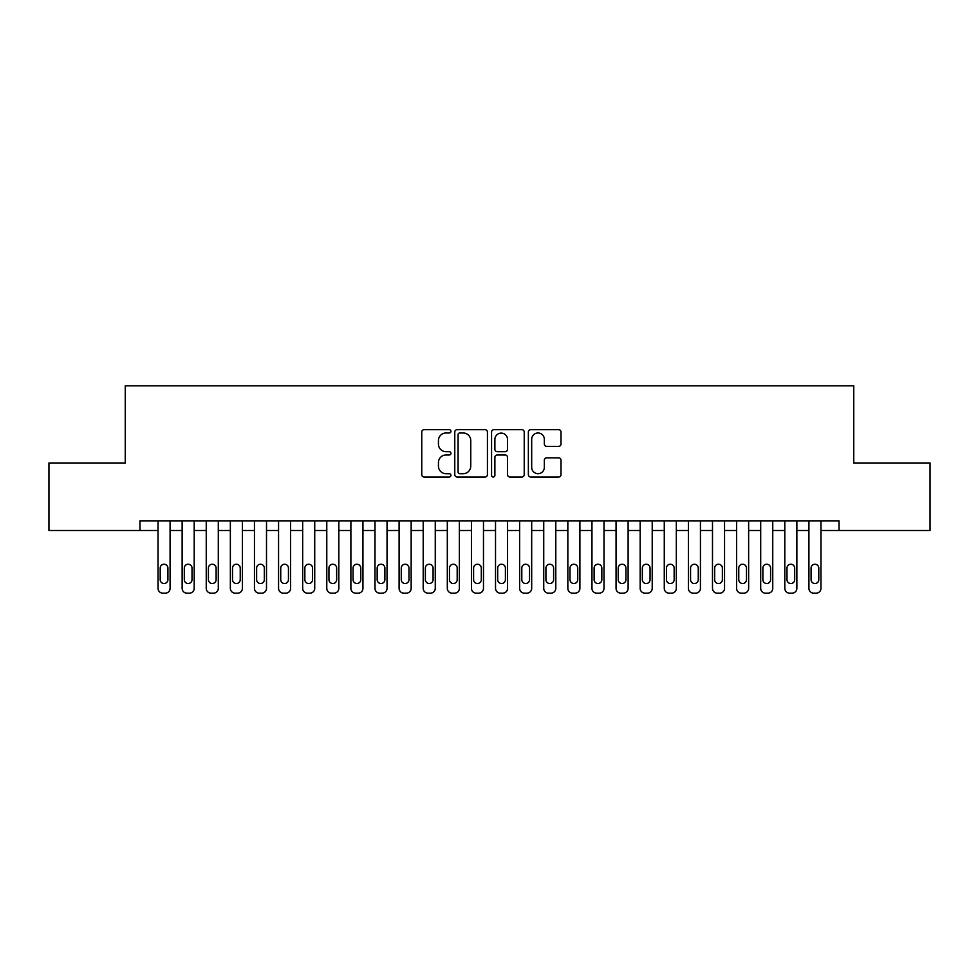 <?xml version="1.0" encoding="UTF-8"?>
<svg xmlns="http://www.w3.org/2000/svg" width="979" height="979" viewBox="0 0 979 979"><rect width="100%" height="100%" fill="white"/><g stroke="black" fill="none" stroke-linecap="round" stroke-linejoin="round"><path stroke-width="1.47" d="M450.927 431.335A1.652 1.652 0 0 0 449.275 429.683L424.127 429.683A2.362 2.362 0 0 0 421.765 432.045L421.765 474.631A2.362 2.362 0 0 0 424.127 477.006L449.275 477.006A1.652 1.652 0 0 0 450.927 475.341A1.652 1.652 0 0 0 449.275 473.689L446.02 473.689A7.575 7.575 0 0 1 438.445 466.114L438.445 462.565A7.575 7.575 0 0 1 446.02 454.99L449.275 454.99A1.652 1.652 0 0 0 450.927 453.338A1.652 1.652 0 0 0 449.275 451.686L446.02 451.686A7.575 7.575 0 0 1 438.445 444.111L438.445 440.562A7.575 7.575 0 0 1 446.02 432.987L449.275 432.987A1.652 1.652 0 0 0 450.927 431.335M558.654 446.363A2.362 2.362 0 0 0 561.016 443.989L561.016 432.045A2.362 2.362 0 0 0 558.654 429.683L530.728 429.683A2.362 2.362 0 0 0 528.366 432.045L528.366 474.631A2.362 2.362 0 0 0 530.728 477.006L558.654 477.006A2.362 2.362 0 0 0 561.016 474.631L561.016 460.203A2.362 2.362 0 0 0 558.654 457.842L546.698 457.842A2.362 2.362 0 0 0 544.336 460.203L544.336 467.362A6.327 6.327 0 0 1 538.009 473.689A6.327 6.327 0 0 1 531.683 467.362L531.683 439.314A6.327 6.327 0 0 1 538.009 432.987A6.327 6.327 0 0 1 544.336 439.314L544.336 443.989A2.362 2.362 0 0 0 546.698 446.363L558.654 446.363M839.052 530.483L839.052 520.84L139.948 520.84L139.948 530.483L158.035 530.483L158.035 588.342A4.822 4.822 0 0 0 162.857 593.164L165.267 593.164A4.822 4.822 0 0 0 170.089 588.342L170.089 530.483L182.143 530.483L182.143 588.342A4.822 4.822 0 0 0 186.965 593.164L189.375 593.164A4.822 4.822 0 0 0 194.197 588.342L194.197 530.483L206.251 530.483L206.251 588.342A4.822 4.822 0 0 0 211.072 593.164L213.483 593.164A4.822 4.822 0 0 0 218.305 588.342L218.305 530.483L230.359 530.483L230.359 588.342A4.822 4.822 0 0 0 235.18 593.164L237.591 593.164A4.822 4.822 0 0 0 242.4 588.342L242.4 530.483L254.454 530.483L254.454 588.342A4.822 4.822 0 0 0 259.276 593.164L261.687 593.164A4.822 4.822 0 0 0 266.508 588.342L266.508 530.483L278.562 530.483L278.562 588.342A4.822 4.822 0 0 0 283.384 593.164L285.795 593.164A4.822 4.822 0 0 0 290.616 588.342L290.616 530.483L302.67 530.483L302.67 588.342A4.822 4.822 0 0 0 307.492 593.164L309.902 593.164A4.822 4.822 0 0 0 314.724 588.342L314.724 530.483L326.778 530.483L326.778 588.342A4.822 4.822 0 0 0 331.6 593.164L334.01 593.164A4.822 4.822 0 0 0 338.832 588.342L338.832 530.483L350.886 530.483L350.886 588.342A4.822 4.822 0 0 0 355.707 593.164L358.118 593.164A4.822 4.822 0 0 0 362.94 588.342L362.94 530.483L374.994 530.483L374.994 588.342A4.822 4.822 0 0 0 379.815 593.164L382.226 593.164A4.822 4.822 0 0 0 387.048 588.342L387.048 530.483L399.102 530.483L399.102 588.342A4.822 4.822 0 0 0 403.923 593.164L406.334 593.164A4.822 4.822 0 0 0 411.156 588.342L411.156 530.483L423.209 530.483L423.209 588.342A4.822 4.822 0 0 0 428.031 593.164L430.442 593.164A4.822 4.822 0 0 0 435.263 588.342L435.263 530.483L447.317 530.483L447.317 588.342A4.822 4.822 0 0 0 452.139 593.164L454.55 593.164A4.822 4.822 0 0 0 459.371 588.342L459.371 530.483L471.425 530.483L471.425 588.342A4.822 4.822 0 0 0 476.247 593.164L478.658 593.164A4.822 4.822 0 0 0 483.479 588.342L483.479 530.483L495.521 530.483L495.521 588.342A4.822 4.822 0 0 0 500.342 593.164L502.753 593.164A4.822 4.822 0 0 0 507.575 588.342L507.575 530.483L519.629 530.483L519.629 588.342A4.822 4.822 0 0 0 524.45 593.164L526.861 593.164A4.822 4.822 0 0 0 531.683 588.342L531.683 530.483L543.737 530.483L543.737 588.342A4.822 4.822 0 0 0 548.558 593.164L550.969 593.164A4.822 4.822 0 0 0 555.791 588.342L555.791 530.483L567.844 530.483L567.844 588.342A4.822 4.822 0 0 0 572.666 593.164L575.077 593.164A4.822 4.822 0 0 0 579.898 588.342L579.898 530.483L591.952 530.483L591.952 588.342A4.822 4.822 0 0 0 596.774 593.164L599.185 593.164A4.822 4.822 0 0 0 604.006 588.342L604.006 530.483L616.06 530.483L616.06 588.342A4.822 4.822 0 0 0 620.882 593.164L623.293 593.164A4.822 4.822 0 0 0 628.114 588.342L628.114 530.483L640.168 530.483L640.168 588.342A4.822 4.822 0 0 0 644.99 593.164L647.4 593.164A4.822 4.822 0 0 0 652.222 588.342L652.222 530.483L664.276 530.483L664.276 588.342A4.822 4.822 0 0 0 669.098 593.164L671.508 593.164A4.822 4.822 0 0 0 676.33 588.342L676.33 530.483L688.384 530.483L688.384 588.342A4.822 4.822 0 0 0 693.205 593.164L695.616 593.164A4.822 4.822 0 0 0 700.438 588.342L700.438 530.483L712.492 530.483L712.492 588.342A4.822 4.822 0 0 0 717.313 593.164L719.724 593.164A4.822 4.822 0 0 0 724.546 588.342L724.546 530.483L736.6 530.483L736.6 588.342A4.822 4.822 0 0 0 741.409 593.164L743.82 593.164A4.822 4.822 0 0 0 748.641 588.342L748.641 530.483L760.695 530.483L760.695 588.342A4.822 4.822 0 0 0 765.517 593.164L767.928 593.164A4.822 4.822 0 0 0 772.749 588.342L772.749 530.483L784.803 530.483L784.803 588.342A4.822 4.822 0 0 0 789.625 593.164L792.035 593.164A4.822 4.822 0 0 0 796.857 588.342L796.857 530.483L808.911 530.483L808.911 588.342A4.822 4.822 0 0 0 813.733 593.164L816.143 593.164A4.822 4.822 0 0 0 820.965 588.342L820.965 530.483L930.05 530.483L930.05 462.981L853.749 462.981L853.749 385.836L125.251 385.836L125.251 462.981L48.95 462.981L48.95 530.483L139.948 530.483M487.432 432.045A2.362 2.362 0 0 0 485.058 429.683L457.144 429.683A2.362 2.362 0 0 0 454.77 432.045L454.77 474.631A2.362 2.362 0 0 0 457.144 477.006L485.058 477.006A2.362 2.362 0 0 0 487.432 474.631L487.432 432.045M493.942 429.683L521.856 429.683A2.362 2.362 0 0 1 524.23 432.045L524.23 474.631A2.362 2.362 0 0 1 521.856 477.006L509.912 477.006A2.362 2.362 0 0 1 507.538 474.631L507.538 457.364A2.362 2.362 0 0 0 505.176 454.99L497.246 454.99A2.362 2.362 0 0 0 494.884 457.364L494.884 475.341A1.652 1.652 0 0 1 493.232 477.006A1.652 1.652 0 0 1 491.568 475.341L491.568 432.045A2.362 2.362 0 0 1 493.942 429.683M459.751 432.987A1.652 1.652 0 0 0 458.086 434.652L458.086 472.037A1.652 1.652 0 0 0 459.751 473.689L463.177 473.689A7.575 7.575 0 0 0 470.752 466.114L470.752 440.562A7.575 7.575 0 0 0 463.177 432.987L459.751 432.987M507.538 439.436A6.327 6.327 0 0 0 501.211 433.11A6.327 6.327 0 0 0 494.884 439.436L494.884 449.312A2.362 2.362 0 0 0 497.246 451.686L505.176 451.686A2.362 2.362 0 0 0 507.538 449.312L507.538 439.436M170.089 520.84L170.089 588.342M158.035 520.84L158.035 588.342M167.911 579.654A3.855 3.855 0 0 1 164.056 583.521A3.855 3.855 0 0 1 160.201 579.654L160.201 568.089A3.855 3.855 0 0 1 164.056 564.234A3.855 3.855 0 0 1 167.911 568.089L167.911 579.654M162.857 593.164L165.267 593.164M194.197 520.84L194.197 588.342M182.143 520.84L182.143 588.342M192.019 579.654A3.855 3.855 0 0 1 188.164 583.521A3.855 3.855 0 0 1 184.309 579.654L184.309 568.089A3.855 3.855 0 0 1 188.164 564.234A3.855 3.855 0 0 1 192.019 568.089L192.019 579.654M186.965 593.164L189.375 593.164M218.305 520.84L218.305 588.342M206.251 520.84L206.251 588.342M216.126 579.654A3.855 3.855 0 0 1 212.272 583.521A3.855 3.855 0 0 1 208.417 579.654L208.417 568.089A3.855 3.855 0 0 1 212.272 564.234A3.855 3.855 0 0 1 216.126 568.089L216.126 579.654M211.072 593.164L213.483 593.164M242.4 520.84L242.4 588.342M230.359 520.84L230.359 588.342M240.234 579.654A3.855 3.855 0 0 1 236.38 583.521A3.855 3.855 0 0 1 232.525 579.654L232.525 568.089A3.855 3.855 0 0 1 236.38 564.234A3.855 3.855 0 0 1 240.234 568.089L240.234 579.654M235.18 593.164L237.591 593.164M266.508 520.84L266.508 588.342M254.454 520.84L254.454 588.342M264.342 579.654A3.855 3.855 0 0 1 260.487 583.521A3.855 3.855 0 0 1 256.633 579.654L256.633 568.089A3.855 3.855 0 0 1 260.487 564.234A3.855 3.855 0 0 1 264.342 568.089L264.342 579.654M259.276 593.164L261.687 593.164M290.616 520.84L290.616 588.342M278.562 520.84L278.562 588.342M288.45 579.654A3.855 3.855 0 0 1 284.595 583.521A3.855 3.855 0 0 1 280.74 579.654L280.74 568.089A3.855 3.855 0 0 1 284.595 564.234A3.855 3.855 0 0 1 288.45 568.089L288.45 579.654M283.384 593.164L285.795 593.164M314.724 520.84L314.724 588.342M302.67 520.84L302.67 588.342M312.558 579.654A3.855 3.855 0 0 1 308.703 583.521A3.855 3.855 0 0 1 304.848 579.654L304.848 568.089A3.855 3.855 0 0 1 308.703 564.234A3.855 3.855 0 0 1 312.558 568.089L312.558 579.654M307.492 593.164L309.902 593.164M338.832 520.84L338.832 588.342M326.778 520.84L326.778 588.342M336.666 579.654A3.855 3.855 0 0 1 332.811 583.521A3.855 3.855 0 0 1 328.944 579.654L328.944 568.089A3.855 3.855 0 0 1 332.811 564.234A3.855 3.855 0 0 1 336.666 568.089L336.666 579.654M331.6 593.164L334.01 593.164M362.94 520.84L362.94 588.342M350.886 520.84L350.886 588.342M360.774 579.654A3.855 3.855 0 0 1 356.919 583.521A3.855 3.855 0 0 1 353.052 579.654L353.052 568.089A3.855 3.855 0 0 1 356.919 564.234A3.855 3.855 0 0 1 360.774 568.089L360.774 579.654M355.707 593.164L358.118 593.164M387.048 520.84L387.048 588.342M374.994 520.84L374.994 588.342M384.882 579.654A3.855 3.855 0 0 1 381.015 583.521A3.855 3.855 0 0 1 377.16 579.654L377.16 568.089A3.855 3.855 0 0 1 381.015 564.234A3.855 3.855 0 0 1 384.882 568.089L384.882 579.654M379.815 593.164L382.226 593.164M411.156 520.84L411.156 588.342M399.102 520.84L399.102 588.342M408.989 579.654A3.855 3.855 0 0 1 405.122 583.521A3.855 3.855 0 0 1 401.268 579.654L401.268 568.089A3.855 3.855 0 0 1 405.122 564.234A3.855 3.855 0 0 1 408.989 568.089L408.989 579.654M403.923 593.164L406.334 593.164M435.263 520.84L435.263 588.342M423.209 520.84L423.209 588.342M433.085 579.654A3.855 3.855 0 0 1 429.23 583.521A3.855 3.855 0 0 1 425.375 579.654L425.375 568.089A3.855 3.855 0 0 1 429.23 564.234A3.855 3.855 0 0 1 433.085 568.089L433.085 579.654M428.031 593.164L430.442 593.164M459.371 520.84L459.371 588.342M447.317 520.84L447.317 588.342M457.193 579.654A3.855 3.855 0 0 1 453.338 583.521A3.855 3.855 0 0 1 449.483 579.654L449.483 568.089A3.855 3.855 0 0 1 453.338 564.234A3.855 3.855 0 0 1 457.193 568.089L457.193 579.654M452.139 593.164L454.55 593.164M483.479 520.84L483.479 588.342M471.425 520.84L471.425 588.342M481.301 579.654A3.855 3.855 0 0 1 477.446 583.521A3.855 3.855 0 0 1 473.591 579.654L473.591 568.089A3.855 3.855 0 0 1 477.446 564.234A3.855 3.855 0 0 1 481.301 568.089L481.301 579.654M476.247 593.164L478.658 593.164M507.575 520.84L507.575 588.342M495.521 520.84L495.521 588.342M505.409 579.654A3.855 3.855 0 0 1 501.554 583.521A3.855 3.855 0 0 1 497.699 579.654L497.699 568.089A3.855 3.855 0 0 1 501.554 564.234A3.855 3.855 0 0 1 505.409 568.089L505.409 579.654M500.342 593.164L502.753 593.164M531.683 520.84L531.683 588.342M519.629 520.84L519.629 588.342M529.517 579.654A3.855 3.855 0 0 1 525.662 583.521A3.855 3.855 0 0 1 521.807 579.654L521.807 568.089A3.855 3.855 0 0 1 525.662 564.234A3.855 3.855 0 0 1 529.517 568.089L529.517 579.654M524.45 593.164L526.861 593.164M555.791 520.84L555.791 588.342M543.737 520.84L543.737 588.342M553.624 579.654A3.855 3.855 0 0 1 549.77 583.521A3.855 3.855 0 0 1 545.915 579.654L545.915 568.089A3.855 3.855 0 0 1 549.77 564.234A3.855 3.855 0 0 1 553.624 568.089L553.624 579.654M548.558 593.164L550.969 593.164M579.898 520.84L579.898 588.342M567.844 520.84L567.844 588.342M577.732 579.654A3.855 3.855 0 0 1 573.878 583.521A3.855 3.855 0 0 1 570.011 579.654L570.011 568.089A3.855 3.855 0 0 1 573.878 564.234A3.855 3.855 0 0 1 577.732 568.089L577.732 579.654M572.666 593.164L575.077 593.164M604.006 520.84L604.006 588.342M591.952 520.84L591.952 588.342M601.84 579.654A3.855 3.855 0 0 1 597.985 583.521A3.855 3.855 0 0 1 594.118 579.654L594.118 568.089A3.855 3.855 0 0 1 597.985 564.234A3.855 3.855 0 0 1 601.84 568.089L601.84 579.654M596.774 593.164L599.185 593.164M628.114 520.84L628.114 588.342M616.06 520.84L616.06 588.342M625.948 579.654A3.855 3.855 0 0 1 622.081 583.521A3.855 3.855 0 0 1 618.226 579.654L618.226 568.089A3.855 3.855 0 0 1 622.081 564.234A3.855 3.855 0 0 1 625.948 568.089L625.948 579.654M620.882 593.164L623.293 593.164M652.222 520.84L652.222 588.342M640.168 520.84L640.168 588.342M650.056 579.654A3.855 3.855 0 0 1 646.189 583.521A3.855 3.855 0 0 1 642.334 579.654L642.334 568.089A3.855 3.855 0 0 1 646.189 564.234A3.855 3.855 0 0 1 650.056 568.089L650.056 579.654M644.99 593.164L647.4 593.164M676.33 520.84L676.33 588.342M664.276 520.84L664.276 588.342M674.152 579.654A3.855 3.855 0 0 1 670.297 583.521A3.855 3.855 0 0 1 666.442 579.654L666.442 568.089A3.855 3.855 0 0 1 670.297 564.234A3.855 3.855 0 0 1 674.152 568.089L674.152 579.654M669.098 593.164L671.508 593.164M700.438 520.84L700.438 588.342M688.384 520.84L688.384 588.342M698.26 579.654A3.855 3.855 0 0 1 694.405 583.521A3.855 3.855 0 0 1 690.55 579.654L690.55 568.089A3.855 3.855 0 0 1 694.405 564.234A3.855 3.855 0 0 1 698.26 568.089L698.26 579.654M693.205 593.164L695.616 593.164M724.546 520.84L724.546 588.342M712.492 520.84L712.492 588.342M722.367 579.654A3.855 3.855 0 0 1 718.513 583.521A3.855 3.855 0 0 1 714.658 579.654L714.658 568.089A3.855 3.855 0 0 1 718.513 564.234A3.855 3.855 0 0 1 722.367 568.089L722.367 579.654M717.313 593.164L719.724 593.164M748.641 520.84L748.641 588.342M736.6 520.84L736.6 588.342M746.475 579.654A3.855 3.855 0 0 1 742.62 583.521A3.855 3.855 0 0 1 738.766 579.654L738.766 568.089A3.855 3.855 0 0 1 742.62 564.234A3.855 3.855 0 0 1 746.475 568.089L746.475 579.654M741.409 593.164L743.82 593.164M772.749 520.84L772.749 588.342M760.695 520.84L760.695 588.342M770.583 579.654A3.855 3.855 0 0 1 766.728 583.521A3.855 3.855 0 0 1 762.874 579.654L762.874 568.089A3.855 3.855 0 0 1 766.728 564.234A3.855 3.855 0 0 1 770.583 568.089L770.583 579.654M765.517 593.164L767.928 593.164M796.857 520.84L796.857 588.342M784.803 520.84L784.803 588.342M794.691 579.654A3.855 3.855 0 0 1 790.836 583.521A3.855 3.855 0 0 1 786.981 579.654L786.981 568.089A3.855 3.855 0 0 1 790.836 564.234A3.855 3.855 0 0 1 794.691 568.089L794.691 579.654M789.625 593.164L792.035 593.164M820.965 520.84L820.965 588.342M808.911 520.84L808.911 588.342M818.799 579.654A3.855 3.855 0 0 1 814.944 583.521A3.855 3.855 0 0 1 811.089 579.654L811.089 568.089A3.855 3.855 0 0 1 814.944 564.234A3.855 3.855 0 0 1 818.799 568.089L818.799 579.654M813.733 593.164L816.143 593.164"/></g></svg>
